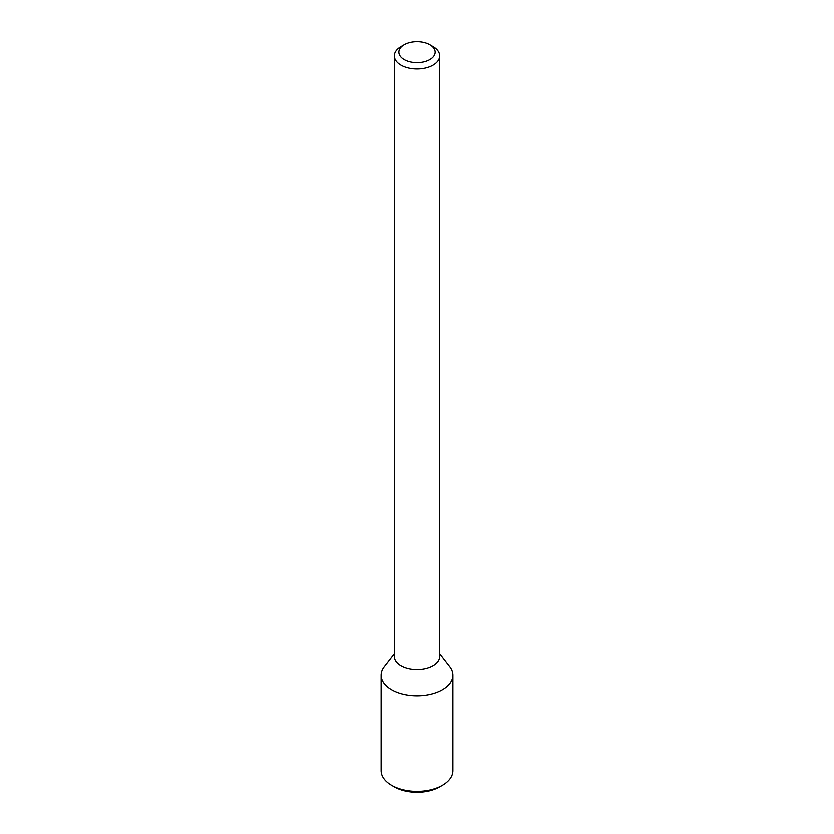 <?xml version="1.0" encoding="UTF-8"?>
<svg xmlns="http://www.w3.org/2000/svg" width="834" height="834" viewBox="0 0 834 834"><rect width="100%" height="100%" fill="white"/><g stroke="black" fill="none" stroke-linecap="round" stroke-linejoin="round"><path stroke-width="1.25" d="M439.664 653.595L449.755 666.627A35.883 20.714 180 0 1 442.374 689.728A35.883 20.714 180 0 1 396.65 692.147A35.883 20.714 180 0 1 384.245 666.627L394.336 653.595M429.823 44.765L433.023 46.621A22.664 13.083 180 0 1 439.664 55.868L439.664 656.389A22.664 13.083 180 0 1 433.023 665.647A22.664 13.083 180 0 1 408.326 668.482A22.664 13.083 180 0 1 394.336 656.389L394.336 55.868A22.664 13.083 180 0 1 400.977 46.621L404.177 44.765A18.129 10.467 180 0 1 429.823 44.765A18.129 10.467 180 0 1 429.823 59.568A18.129 10.467 180 0 1 404.177 59.568A18.129 10.467 180 0 1 404.177 44.765M439.664 55.868A22.664 13.083 180 0 1 433.023 65.115A22.664 13.083 180 0 1 408.326 67.95A22.664 13.083 180 0 1 394.336 55.868M442.374 689.728A35.883 20.714 180 0 1 403.27 694.222A35.883 20.714 180 0 1 381.117 675.081L381.117 770.679A35.883 20.714 180 0 0 391.626 785.326A35.883 20.714 180 0 0 442.374 785.326L442.374 785.326A35.883 20.714 180 0 0 452.883 770.679L452.883 675.081A35.883 20.714 180 0 1 442.374 689.728M439.695 786.869L442.374 785.326L439.695 786.869A32.099 18.536 180 0 1 394.305 786.869L391.626 785.326"/></g></svg>
